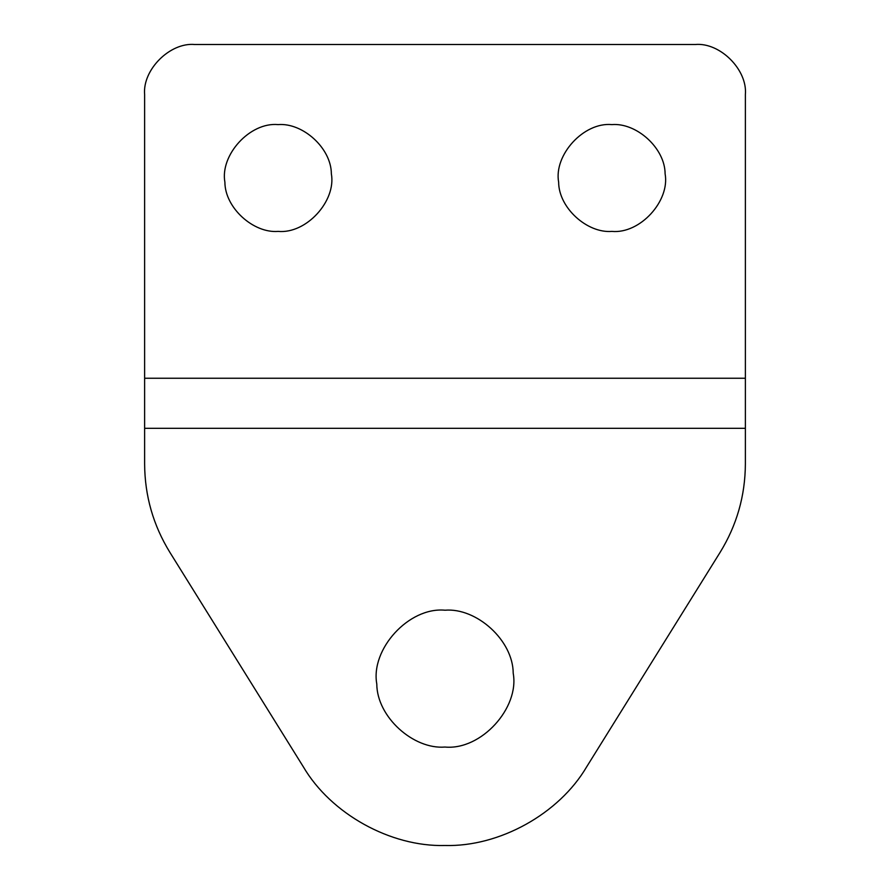 <?xml version="1.0" encoding="UTF-8"?>
<svg xmlns="http://www.w3.org/2000/svg" width="890" height="890" viewBox="0 0 890 890"><rect width="100%" height="100%" fill="white"/><g stroke="black" fill="none" stroke-linecap="round" stroke-linejoin="round"><path stroke-width="1.33" d="M331.358 173.806C336.331 200.873 306.416 234.059 278.125 231.4C253.483 233.425 224.981 207.904 224.892 182.194C219.919 155.127 249.834 121.941 278.125 124.6C302.767 122.575 331.269 148.096 331.358 173.806C331.269 148.096 302.767 122.575 278.125 124.6M278.125 231.4C253.483 233.425 224.981 207.904 224.892 182.194M665.108 173.806C670.081 200.873 640.166 234.059 611.875 231.4C587.233 233.425 558.731 207.904 558.642 182.194C553.669 155.127 583.584 121.941 611.875 124.6C636.517 122.575 665.019 148.096 665.108 173.806C665.019 148.096 636.517 122.575 611.875 124.6M611.875 231.4C587.233 233.425 558.731 207.904 558.642 182.194M513.207 673.252C519.582 707.928 481.245 750.448 445 747.044C413.427 749.647 376.904 716.94 376.793 683.998C370.418 649.322 408.755 606.802 445 610.206C476.573 607.603 513.096 640.31 513.207 673.252C513.096 640.31 476.573 607.603 445 610.206M445 747.044C413.427 749.647 376.904 716.94 376.793 683.998M720.188 552.234C736.787 525.189 745.186 495.808 745.375 464.068C745.186 495.808 736.787 525.189 720.188 552.234L586.655 766.846C559.087 813.861 499.446 846.969 444.967 845.5C390.476 846.946 330.858 813.816 303.312 766.791L169.812 552.234C153.214 525.189 144.814 495.808 144.625 464.068C144.814 495.808 153.214 525.189 169.812 552.234M695.312 44.5C720.077 42.264 747.611 69.798 745.375 94.562C747.611 69.798 720.077 42.264 695.312 44.5L194.688 44.5C169.923 42.264 142.389 69.798 144.625 94.562C142.389 69.798 169.923 42.264 194.688 44.5M144.625 428.312L144.625 378.25L745.375 378.25L745.375 428.312L144.625 428.312L144.625 464.068M745.375 94.562L745.375 378.25M745.375 428.312L745.375 464.068M144.625 94.562L144.625 378.25"/></g></svg>

